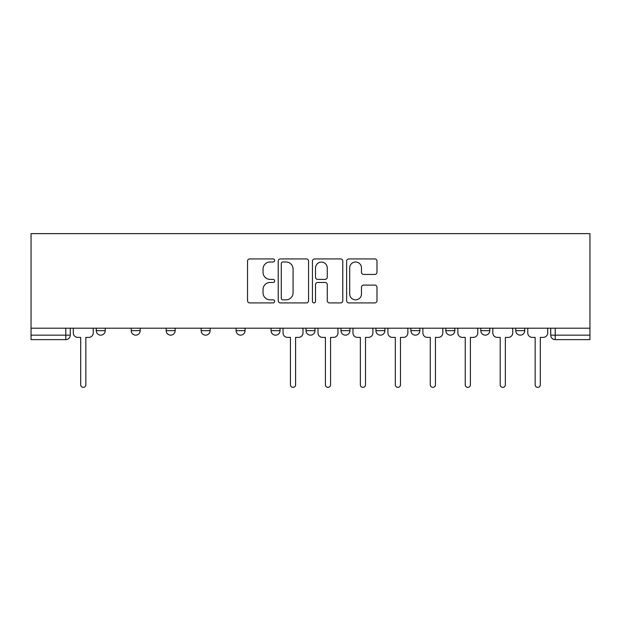 <?xml version="1.0" encoding="UTF-8"?>
<svg xmlns="http://www.w3.org/2000/svg" width="621" height="621" viewBox="0 0 621 621"><rect width="100%" height="100%" fill="white"/><g stroke="black" fill="none" stroke-linecap="round" stroke-linejoin="round"><path stroke-width="0.93" d="M274.645 260.463A1.537 1.537 0 0 0 273.108 258.926L249.735 258.926A2.197 2.197 0 0 0 247.531 261.123L247.531 300.719A2.197 2.197 0 0 0 249.735 302.916L273.108 302.916A1.537 1.537 0 0 0 274.645 301.379A1.537 1.537 0 0 0 273.108 299.834L270.081 299.834A7.041 7.041 0 0 1 263.04 292.794L263.04 289.495A7.041 7.041 0 0 1 270.081 282.462L273.108 282.462A1.537 1.537 0 0 0 274.645 280.917A1.537 1.537 0 0 0 273.108 279.38L270.081 279.38A7.041 7.041 0 0 1 263.04 272.34L263.04 269.04A7.041 7.041 0 0 1 270.081 262L273.108 262A1.537 1.537 0 0 0 274.645 260.463M480.817 328.206L480.817 330.667L489.775 330.667A4.479 4.479 0 0 1 485.296 335.154A4.479 4.479 0 0 1 480.817 330.667L480.817 328.206M375.938 328.206L375.938 330.667L384.904 330.667A4.479 4.479 0 0 1 380.417 335.154A4.479 4.479 0 0 1 375.938 330.667L375.938 328.206M306.021 328.206L306.021 330.667L314.979 330.667A4.479 4.479 0 0 1 310.5 335.154A4.479 4.479 0 0 1 306.021 330.667L306.021 328.206M271.059 328.206L271.059 330.667L280.024 330.667A4.479 4.479 0 0 1 275.538 335.154A4.479 4.479 0 0 1 271.059 330.667L271.059 328.206M201.142 328.206L201.142 330.667L210.108 330.667A4.479 4.479 0 0 1 205.621 335.154A4.479 4.479 0 0 1 201.142 330.667L201.142 328.206M374.789 274.428A2.197 2.197 0 0 0 376.986 272.231L376.986 261.123A2.197 2.197 0 0 0 374.789 258.926L348.831 258.926A2.197 2.197 0 0 0 346.627 261.123L346.627 300.719A2.197 2.197 0 0 0 348.831 302.916L374.789 302.916A2.197 2.197 0 0 0 376.986 300.719L376.986 287.298A2.197 2.197 0 0 0 374.789 285.101L363.681 285.101A2.197 2.197 0 0 0 361.476 287.298L361.476 293.95A5.884 5.884 0 0 1 355.592 299.834A5.884 5.884 0 0 1 349.708 293.95L349.708 267.884A5.884 5.884 0 0 1 355.592 262A5.884 5.884 0 0 1 361.476 267.884L361.476 272.231A2.197 2.197 0 0 0 363.681 274.428L374.789 274.428M589.95 328.206L31.05 328.206L31.05 233.636L589.95 233.636L589.95 339.633L555.213 339.633A4.479 4.479 0 0 1 550.734 335.154L589.95 335.154M308.575 261.123A2.197 2.197 0 0 0 306.378 258.926L280.42 258.926A2.197 2.197 0 0 0 278.224 261.123L278.224 300.719A2.197 2.197 0 0 0 280.42 302.916L306.378 302.916A2.197 2.197 0 0 0 308.575 300.719L308.575 261.123M314.622 258.926L340.58 258.926A2.197 2.197 0 0 1 342.776 261.123L342.776 300.719A2.197 2.197 0 0 1 340.58 302.916L329.472 302.916A2.197 2.197 0 0 1 327.275 300.719L327.275 284.659A2.197 2.197 0 0 0 325.07 282.462L317.704 282.462A2.197 2.197 0 0 0 315.507 284.659L315.507 301.379A1.537 1.537 0 0 1 313.962 302.916A1.537 1.537 0 0 1 312.425 301.379L312.425 261.123A2.197 2.197 0 0 1 314.622 258.926M550.734 328.206L550.734 335.154M70.266 328.206L70.266 335.154L70.266 328.206M65.787 328.206L65.787 339.633L31.05 339.633L31.05 335.154L70.266 335.154A4.479 4.479 0 0 1 65.787 339.633A4.479 4.479 0 0 0 70.266 335.154M31.05 328.206L31.05 335.154M524.737 328.206L524.737 330.667A4.479 4.479 0 0 1 520.258 335.154A4.479 4.479 0 0 1 515.772 330.667A4.479 4.479 0 0 0 520.258 335.154M515.772 328.206L515.772 330.667L524.737 330.667M489.775 328.206L489.775 330.667A4.479 4.479 0 0 1 485.296 335.154M454.82 328.206L454.82 330.667A4.479 4.479 0 0 1 450.334 335.154A4.479 4.479 0 0 1 445.855 330.667L454.82 330.667M445.855 328.206L445.855 330.667M419.858 328.206L419.858 330.667A4.479 4.479 0 0 1 415.379 335.154A4.479 4.479 0 0 1 410.892 330.667L419.858 330.667L419.858 328.206M410.892 328.206L410.892 330.667M384.904 328.206L384.904 330.667M349.941 328.206L349.941 330.667A4.479 4.479 0 0 1 345.462 335.154A4.479 4.479 0 0 1 340.976 330.667L349.941 330.667L349.941 328.206M340.976 328.206L340.976 330.667M314.979 328.206L314.979 330.667L314.979 328.206M280.024 330.667L280.024 328.206L280.024 330.667A4.479 4.479 0 0 1 275.538 335.154M245.062 328.206L245.062 330.667A4.479 4.479 0 0 1 240.583 335.154A4.479 4.479 0 0 1 236.096 330.667A4.479 4.479 0 0 0 240.583 335.154A4.479 4.479 0 0 0 245.062 330.667L245.062 328.206M236.096 328.206L236.096 330.667L245.062 330.667M210.108 328.206L210.108 330.667M175.145 328.206L175.145 330.667A4.479 4.479 0 0 1 170.666 335.154A4.479 4.479 0 0 1 166.18 330.667A4.479 4.479 0 0 0 170.666 335.154A4.479 4.479 0 0 0 175.145 330.667L166.18 330.667L166.18 328.206M131.225 328.206L131.225 330.667L140.183 330.667L140.183 328.206L140.183 330.667A4.479 4.479 0 0 1 135.704 335.154A4.479 4.479 0 0 1 131.225 330.667A4.479 4.479 0 0 0 135.704 335.154M96.263 328.206L96.263 330.667L105.228 330.667L105.228 328.206L105.228 330.667A4.479 4.479 0 0 1 100.742 335.154A4.479 4.479 0 0 1 96.263 330.667A4.479 4.479 0 0 0 100.742 335.154M282.842 262A1.537 1.537 0 0 0 281.297 263.545L281.297 298.297A1.537 1.537 0 0 0 282.842 299.834L286.025 299.834A7.041 7.041 0 0 0 293.065 292.794L293.065 269.04A7.041 7.041 0 0 0 286.025 262L282.842 262M327.275 267.993A5.884 5.884 0 0 0 321.391 262.109A5.884 5.884 0 0 0 315.507 267.993L315.507 277.183A2.197 2.197 0 0 0 317.704 279.38L325.07 279.38A2.197 2.197 0 0 0 327.275 277.183L327.275 267.993M73.294 328.206L73.294 332.91A4.479 4.479 0 0 0 77.772 337.389L80.691 337.389L80.691 384.787A2.577 2.577 0 0 0 83.268 387.364A2.577 2.577 0 0 0 85.845 384.787L85.845 337.389L88.756 337.389A4.479 4.479 0 0 0 93.235 332.91L93.235 328.206M283.052 328.206L283.052 332.91A4.479 4.479 0 0 0 287.531 337.389L290.442 337.389L290.442 384.787A2.577 2.577 0 0 0 293.019 387.364A2.577 2.577 0 0 0 295.596 384.787L295.596 337.389L298.507 337.389A4.479 4.479 0 0 0 302.994 332.91L302.994 328.206M318.006 328.206L318.006 332.91A4.479 4.479 0 0 0 322.493 337.389L325.404 337.389L325.404 384.787A2.577 2.577 0 0 0 327.981 387.364A2.577 2.577 0 0 0 330.558 384.787L330.558 337.389L333.469 337.389A4.479 4.479 0 0 0 337.948 332.91L337.948 328.206M352.969 328.206L352.969 332.91A4.479 4.479 0 0 0 357.448 337.389L360.359 337.389L360.359 384.787A2.577 2.577 0 0 0 362.936 387.364A2.577 2.577 0 0 0 365.513 384.787L365.513 337.389L368.432 337.389A4.479 4.479 0 0 0 372.91 332.91L372.91 328.206M387.923 328.206L387.923 332.91A4.479 4.479 0 0 0 392.41 337.389L395.321 337.389L395.321 384.787A2.577 2.577 0 0 0 397.898 387.364A2.577 2.577 0 0 0 400.475 384.787L400.475 337.389L403.386 337.389A4.479 4.479 0 0 0 407.873 332.91L407.873 328.206M422.885 328.206L422.885 332.91A4.479 4.479 0 0 0 427.364 337.389L430.283 337.389L430.283 384.787A2.577 2.577 0 0 0 432.86 387.364A2.577 2.577 0 0 0 435.437 384.787L435.437 337.389L438.348 337.389A4.479 4.479 0 0 0 442.827 332.91L442.827 328.206M457.848 328.206L457.848 332.91A4.479 4.479 0 0 0 462.327 337.389L465.238 337.389L465.238 384.787A2.577 2.577 0 0 0 467.815 387.364A2.577 2.577 0 0 0 470.392 384.787L470.392 337.389L473.311 337.389A4.479 4.479 0 0 0 477.79 332.91L477.79 328.206M492.802 328.206L492.802 332.91A4.479 4.479 0 0 0 497.289 337.389L500.2 337.389L500.2 384.787A2.577 2.577 0 0 0 502.777 387.364A2.577 2.577 0 0 0 505.354 384.787L505.354 337.389L508.265 337.389A4.479 4.479 0 0 0 512.752 332.91L512.752 328.206M527.765 328.206L527.765 332.91A4.479 4.479 0 0 0 532.244 337.389L535.155 337.389L535.155 384.787A2.577 2.577 0 0 0 537.732 387.364A2.577 2.577 0 0 0 540.309 384.787L540.309 337.389L543.228 337.389A4.479 4.479 0 0 0 547.706 332.91L547.706 328.206M555.213 328.206L555.213 339.633"/></g></svg>
